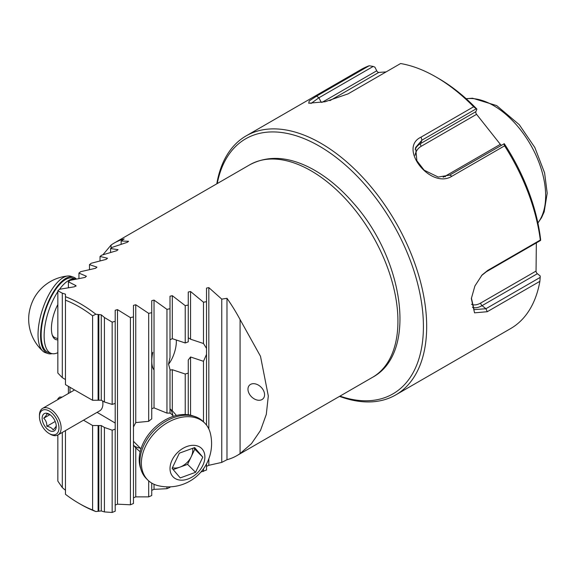 <?xml version="1.0" encoding="UTF-8"?>
<svg xmlns="http://www.w3.org/2000/svg" width="576" height="576" viewBox="0 0 576 576"><rect width="100%" height="100%" fill="white"/><g stroke="black" fill="none" stroke-linecap="round" stroke-linejoin="round"><path stroke-width="0.86" d="M264.578 394.74A9.59 6.782 -135 0 0 258.79 385.351A9.59 6.782 -135 0 0 249.494 385.193A9.59 6.782 -135 0 0 251.482 396.77A9.59 6.782 -135 0 0 263.052 398.75A9.59 6.782 -135 0 0 264.578 394.74M65.47 379.548A1687.378 974.21 60 0 1 62.309 377.662L62.309 293.198A122.717 70.855 -120 0 1 65.47 294.185L65.47 384.624A1687.378 974.21 60 0 0 92.592 400.277L92.592 315.828A120.42 69.523 -120 0 0 65.47 300.168M206.532 466.358L208.829 465.3L221.753 462.398L226.987 459.727A122.717 70.855 -120 0 0 236.923 455.609A122.717 70.855 -120 0 0 240.077 453.593L251.482 443.628L260.503 430.459L266.306 414.36L268.308 395.986L260.503 356.306L240.077 319.558A122.717 70.855 -120 0 0 226.987 298.303L221.753 299.124L208.829 287.611L206.532 288.086L206.532 301.68L203.486 302.22L190.562 291.514L188.266 292.025L188.266 305.05L185.22 305.64L172.296 295.682L169.999 296.222L169.999 308.729L166.954 309.362L154.03 300.096L151.733 300.672L151.733 312.682L148.687 313.366L135.763 304.747L133.466 305.352L133.466 316.901L130.421 317.628L117.497 309.629L115.2 310.255L115.2 403.38L112.154 404.41L104.429 401.983A1687.378 974.21 60 0 1 101.268 400.212L92.592 400.277M98.1 400.241L98.1 314.482L95.846 314.237L92.592 315.828M101.268 400.212L101.268 314.849L98.827 314.561L98.827 400.234M104.429 401.983L104.429 317.513A122.717 70.855 -120 0 0 101.268 314.849M112.154 404.41L112.154 322.128L104.429 317.513M115.2 321.358L112.154 322.128M98.827 314.561L98.1 314.482M62.309 377.662L57.845 373.061L57.845 290.772L62.309 293.198M249.797 164.772C268.099 155.102 288.828 156.442 311.983 168.797C326.714 176.796 340.546 188.258 353.477 203.177C404.006 259.546 417.78 353.174 372.514 377.33A122.717 70.855 -120 0 0 375.667 241.279A122.717 70.855 -120 0 0 249.797 164.772L114.206 243.05A122.717 70.855 -120 0 1 124.15 238.932L121.126 241.027L128.585 241.279L127.26 242.316L112.334 247.298L110.578 248.58L118.044 249.638L116.712 250.711L101.786 255.125L100.03 256.457L107.496 258.264L106.164 259.373L91.246 263.254L89.489 264.636L96.948 267.142L95.623 268.272L80.698 271.67L78.941 273.096L86.4 276.25L85.075 277.416L70.15 280.346L68.393 281.815L75.859 285.581L74.527 286.776L59.602 289.267L57.845 290.772M65.47 490.27A122.717 70.855 -120 0 1 62.309 487.606L62.309 432.432M83.513 420.192A1687.378 974.21 60 0 1 92.592 425.506L92.592 509.962A120.42 69.523 -120 0 1 79.027 503.388A120.42 69.523 -120 0 1 65.47 494.302L65.47 430.603M92.592 425.506L101.268 425.57A1687.378 974.21 60 0 1 104.429 427.457L112.154 430.178L115.2 429.178L115.2 403.38M92.592 509.962L95.846 511.546L98.1 511.308L98.1 425.549M98.827 425.556L98.827 511.222L101.268 510.941L101.268 425.57M101.268 510.941A122.717 70.855 -120 0 0 104.429 511.92L104.429 427.457M104.429 511.92L112.154 512.46L115.2 511.2L115.2 429.178M112.154 512.46L112.154 430.178M98.1 511.308L98.827 511.222M58.342 399.298L57.845 398.822L59.602 397.08L62.237 397.051M62.309 487.606L57.845 481.111L57.845 435.002M57.845 399.578L57.845 398.822M69.984 387.274L69.984 392.58M200.894 472.068L206.532 469.994L206.532 463.889M151.733 490.306L154.03 489.348L166.954 488.693L169.999 487.303L169.999 486.85M133.466 497.801L135.763 496.872L148.687 496.872L151.733 495.526L151.733 483.098M115.2 505.073L117.497 504.173L130.421 504.785L133.466 503.489L133.466 316.901M79.027 503.388L80.654 504.324A122.717 70.855 -120 0 0 95.846 511.546M114.206 243.05A122.717 70.855 -120 0 0 111.06 245.066L102.96 254.736M75.859 286.258L76.061 285.89M95.846 314.237A122.717 70.855 -120 0 0 65.47 296.705M240.077 453.593L240.077 319.558M226.987 459.727L226.987 298.303M111.06 248.227L111.06 245.066M188.266 305.05L188.266 341.834L185.22 342.972L172.296 338.666L169.999 339.797M169.999 370.116L172.296 369.713L185.22 374.018L188.266 373.133L188.266 360L190.562 356.99L203.486 361.296L206.532 354.37L206.532 348.415L203.486 343.519L190.562 339.206L188.266 337.738M169.999 308.729L169.999 357.566L168.53 364.061L169.999 369.576L169.999 413.201A26.078 18.439 -45 0 0 166.954 413.107L166.954 309.362M133.466 426.967L135.763 422.568L148.687 421.337A26.078 18.439 -45 0 1 151.733 418.874L151.733 312.682M151.733 408.737L154.03 407.873L166.954 413.107M169.999 408.902L172.397 410.818L176.45 415.462M172.865 415.627A26.078 18.439 135 0 0 170.323 409.01M133.726 445.637A26.078 18.439 135 0 0 140.328 448.164M140.155 451.793L135.259 447.437M135.763 496.872L135.763 447.934L133.466 445.068M221.753 462.398L221.753 299.124M206.532 348.415L206.532 301.68M206.532 425.146L206.532 354.37M203.486 343.519L203.486 302.22M203.486 471.485L203.486 468.792M203.486 421.841L203.486 361.296M188.266 414.756L188.266 373.133M185.22 342.972L185.22 305.64M185.22 414.504L185.22 374.018M166.954 488.693L166.954 486.864M148.687 496.872L148.687 480.881M148.687 421.337L148.687 313.366M130.421 504.785L130.421 317.628M100.03 260.849L100.03 256.457M110.578 252.396L110.578 248.58M78.941 278.51L78.941 273.096M89.489 269.561L89.489 264.636M68.393 393.494L68.393 386.345M68.393 287.698L68.393 281.815M121.126 244.224L121.126 241.027M97.07 412.358A1687.378 974.21 60 0 1 115.2 423.065M202.831 465.358A20.131 14.234 135 0 0 186.869 446.515A20.131 14.234 135 0 0 172.649 476.374A20.131 14.234 135 0 0 202.831 465.358M202.781 457.157L195.559 472.32L180.23 477.914L172.116 468.338L179.338 453.175L194.674 447.581L202.781 457.157L194.803 449.179L187.582 464.342L173.182 469.598M210.37 433.382A40.27 28.476 135 0 0 204.725 423.079A40.27 28.476 135 0 0 156.118 431.417A40.27 28.476 135 0 0 147.78 480.024A40.27 28.476 135 0 0 158.083 485.669A43.308 43.308 0 0 0 210.362 433.354M204.725 423.079L203.27 421.618A40.27 28.476 135 0 0 154.663 429.962A40.27 28.476 135 0 0 146.318 478.57L147.78 480.024M187.582 464.342L195.559 472.32M193.738 447.919L194.803 449.179M172.404 467.734A15.343 10.85 135 0 0 179.914 467.143A15.343 10.85 135 0 0 191.196 456.761A15.343 10.85 135 0 0 192.578 448.344M193.752 416.182A39.118 27.662 135 0 0 139.752 453.679A39.118 27.662 135 0 0 140.882 469.051M52.128 353.65A40.27 16.438 -71.6 0 1 47.966 353.534L45.439 352.692A40.27 16.438 -71.6 0 1 42.876 351.166A43.308 43.308 0 0 1 28.8 315.821A20.131 8.222 -71.6 0 1 29.592 310.5A20.131 8.222 -71.6 0 1 35.474 295.805A43.308 43.308 0 0 1 67.946 275.976A40.27 16.438 -71.6 0 1 70.906 276.293L73.433 277.135A40.27 16.438 -71.6 0 1 76.363 279.014M42.876 351.166A40.27 16.438 -71.6 0 1 39.794 319.435A40.27 16.438 -71.6 0 1 67.939 275.976M47.966 353.534A40.27 16.438 -71.6 0 1 42.322 320.278A40.27 16.438 -71.6 0 1 73.433 277.135M154.03 369.943A23.011 9.396 -71.6 0 1 152.791 352.354M176.314 340.006A18.756 7.661 -71.6 0 1 168.53 364.306M57.845 339.797A24.545 10.022 -71.6 0 1 55.922 339.617A24.545 10.022 -71.6 0 1 57.845 304.538M57.845 352.649A39.118 15.97 -71.6 0 1 51.314 353.441A39.118 15.97 -71.6 0 1 44.482 329.472A39.118 15.97 -71.6 0 1 57.845 291.686M59.429 289.418A39.118 15.97 -71.6 0 1 75.78 279.137L73.066 278.222A39.118 15.97 -71.6 0 0 45.547 310.284A39.118 15.97 -71.6 0 0 48.326 352.44L51.314 353.441M102.737 401.033A14.573 8.417 60 0 1 102.895 403.186L102.895 403.812A15.343 8.856 60 0 1 99.72 410.832L57.953 434.945A15.343 8.856 60 0 1 50.285 434.189L49.205 433.562A13.802 7.97 60 0 1 39.442 416.65A13.802 7.97 60 0 1 49.205 411.012A13.802 7.97 60 0 1 58.961 427.925A13.802 7.97 60 0 1 49.205 433.562M102.643 400.982A15.343 8.856 60 0 1 102.895 403.812M39.442 416.65L39.442 415.397A15.343 8.856 60 0 1 42.617 408.377A15.343 8.856 60 0 1 50.285 409.133A15.343 8.856 60 0 1 60.307 422.654A15.343 8.856 60 0 1 57.953 434.945M49.205 414.144L49.205 414.144A9.972 5.76 60 0 1 56.254 426.355A9.972 5.76 60 0 1 45.677 427.306A9.972 5.76 60 0 1 42.394 416.246A9.972 5.76 60 0 1 49.205 414.144M56.254 425.448C56.311 426.29 55.267 427.774 53.122 429.905C52.128 428.069 50.04 426.866 46.858 426.283C46.915 422.986 45.871 420.3 43.726 418.219C45.857 416.11 46.901 414.626 46.858 413.762L49.37 414.425M55.202 421.474L46.858 426.283M49.925 414.641L43.726 418.219M216.806 183.816A149.566 86.35 60 0 1 246.132 135.886A149.566 86.35 60 0 1 322.229 144.058A149.566 86.35 60 0 1 418.874 275.933A149.566 86.35 60 0 1 395.698 394.942A149.566 86.35 60 0 1 339.53 396.374M246.132 135.886L361.109 69.509A149.566 86.35 60 0 1 369.216 65.743L316.613 96.12L309.218 100.922L308.743 103.226L325.13 101.736L347.99 93.91L400.594 63.54A149.566 86.35 60 0 1 435.895 76.918A149.566 86.35 60 0 1 437.206 77.681A149.566 86.35 60 0 1 473.652 106.762L476.222 108.806L421.963 140.134L415.606 147.499L416.873 160.74L424.174 170.201L438.228 177.055L449.654 175.118L504.288 143.705A145.728 84.139 60 0 1 540.605 239.422L540.59 240.437L486.324 271.764L481.457 275.638M471.398 298.116L474.055 309.643L485.921 308.729L540.187 277.402L539.878 281.326A149.566 86.35 60 0 1 510.674 328.558L395.698 394.942M539.878 281.326L487.274 311.702L474.53 312.847L471.334 298.57L474.905 285.984L482.062 274.982L487.714 270.418L540.324 240.048L540.59 240.437M503.921 143.791L504.583 145.836A149.566 86.35 60 0 1 540.324 240.048M504.583 145.836L451.973 176.206C430.798 189.749 397.685 148.003 421.042 137.131L473.652 106.762M435.895 76.918L438.61 78.48A145.728 84.139 60 0 1 476.906 109.116L476.222 108.806M421.042 137.131L421.963 140.134L420.566 143.582L475.884 111.643L476.906 109.116M475.884 111.643A2.304 1.332 -120 0 0 476.575 114.322L421.258 146.261A19.548 15.466 36.2 0 0 415.08 155.318M443.146 177.185A19.548 15.466 36.2 0 0 445.025 176.285L500.342 144.346L476.575 114.322M500.342 144.346A2.304 1.332 -120 0 0 501.444 145.217M471.521 304.279A19.548 11.146 120.6 0 0 480.73 303.019L536.047 271.08L536.35 242.885M536.047 271.08A2.304 1.332 -120 0 0 537.372 273.715L482.054 305.654A21.809 12.434 -59.4 0 1 472.421 307.318M540.187 277.402L540.209 275.969L537.372 273.715M322.2 102.283L376.733 70.79L374.911 67.162L373.19 66.442L318.924 97.769L310.961 103.493M376.733 70.79A2.304 1.332 -120 0 0 378.792 72.425L329.846 100.685M386.086 71.914L378.792 72.425M369.216 65.743L373.19 66.442M217.231 183.571A147.262 85.025 60 0 1 320.58 146.866A147.262 85.025 60 0 1 422.964 314.964A147.262 85.025 60 0 1 339.948 396.13M466.222 98.777A73.627 42.509 60 0 1 493.596 105.602A73.627 42.509 60 0 1 539.064 162.698A73.627 42.509 60 0 1 537.883 222.89M208.829 465.3L208.829 458.777M208.829 428.969L208.829 287.611M190.562 339.206L190.562 291.514M190.562 415.188L190.562 356.99M172.296 410.717L172.296 369.713M154.03 407.873L154.03 300.096M154.03 489.348L154.03 484.294M135.763 422.568L135.763 304.747M172.296 338.666L172.296 295.682M117.497 504.173L117.497 309.629M52.193 334.858A23.011 9.396 108.4 0 0 55.08 337.716L57.845 338.638M487.274 311.702L485.921 308.729L482.054 305.654A2.304 1.332 60 0 1 480.73 303.019M316.613 96.12L318.924 97.769L321.271 102.442M415.109 149.249A21.809 17.258 -143.8 0 1 420.566 143.582A2.304 1.332 60 0 0 421.258 146.261M486.324 271.764L487.714 270.418M451.973 176.206L449.654 175.118M445.025 176.285A2.304 1.332 -120 0 0 445.5 176.782M372.514 377.33L236.923 455.609M466.128 98.698L472.536 98.215L496.678 105.595L519.286 124.704L534.838 147.506L544.586 172.858L547.2 193.169L544.19 211.824L541.526 217.714L537.905 223.02M133.466 441.302L140.983 448.819M169.999 412.754L173.52 416.282M42.617 408.377L74.549 389.945"/></g></svg>
